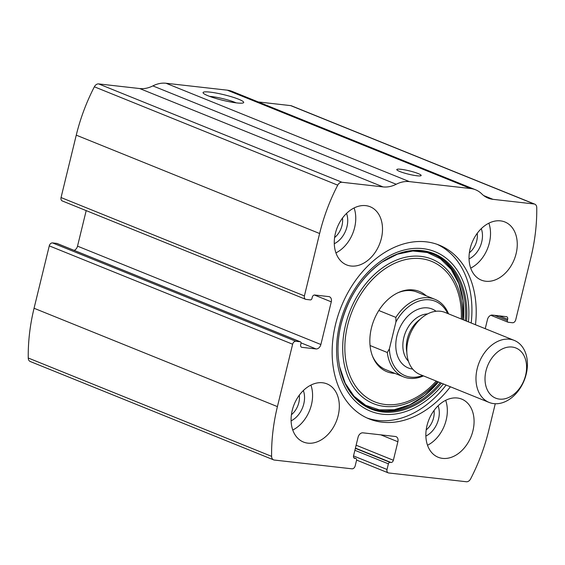 <?xml version="1.0" encoding="UTF-8"?>
<svg xmlns="http://www.w3.org/2000/svg" width="565" height="565" viewBox="0 0 565 565"><rect width="100%" height="100%" fill="white"/><g stroke="black" fill="none" stroke-linecap="round" stroke-linejoin="round"><path stroke-width="0.85" d="M485.236 328.682L487.475 319.5A5.021 3.637 112 0 1 492.327 315.086L506.417 316.675A2.507 1.815 112 0 1 506.77 316.767A2.507 1.815 112 0 1 507.667 319.303L507.37 320.51A1.674 1.215 112 0 0 507.97 322.198A1.674 1.215 112 0 0 508.203 322.255L512.49 322.742A3.348 2.422 112 0 0 515.725 319.797L530.938 257.4A158.942 115.098 112 0 0 536.75 207.652A5.021 3.637 112 0 0 534.773 204.156A5.021 3.637 112 0 0 534.066 203.979L493.005 199.339A35.136 25.446 112 0 1 488.089 198.096A35.136 25.446 112 0 1 481.818 193.936A35.136 25.446 112 0 0 475.546 189.776A35.136 25.446 112 0 0 470.624 188.533L409.371 181.612A35.136 25.446 112 0 0 396.213 184.261A35.136 25.446 112 0 1 383.063 186.909L342.002 182.269A5.021 3.637 112 0 0 337.722 185.158A158.942 115.098 112 0 0 319.613 233.514L304.408 295.912A3.348 2.422 112 0 0 305.601 299.295A3.348 2.422 112 0 0 306.068 299.408L310.362 299.895A1.674 1.215 112 0 0 311.979 298.426L312.268 297.218A2.507 1.815 112 0 1 314.698 295.008L328.788 296.597A5.021 3.637 112 0 1 329.487 296.78A5.021 3.637 112 0 1 331.281 301.844L320.878 344.516A5.021 3.637 112 0 1 316.026 348.937L301.936 347.341A2.507 1.815 112 0 1 301.59 347.256A2.507 1.815 112 0 1 300.693 344.721L300.983 343.513A1.674 1.215 112 0 0 300.389 341.818A1.674 1.215 112 0 0 300.149 341.761L295.862 341.274L52.51 242.915A3.348 2.422 112 0 0 49.275 245.86L34.062 308.257A158.942 115.098 112 0 0 28.25 358.005A5.021 3.637 112 0 0 30.227 361.501L273.587 459.861A5.021 3.637 112 0 0 274.286 460.044L351.946 468.816A3.348 2.422 112 0 0 355.18 465.878L356.557 460.242A1.674 1.215 112 0 0 355.957 458.547A1.674 1.215 112 0 0 355.724 458.49L353.768 457.699M295.862 341.274A3.348 2.422 112 0 0 292.628 344.219L277.415 406.616A158.942 115.098 112 0 0 271.603 456.365A5.021 3.637 112 0 0 273.587 459.861M355.724 458.49L354.806 458.385A2.507 1.815 112 0 1 354.453 458.3A2.507 1.815 112 0 1 353.556 455.764L358.069 437.246A5.021 3.637 112 0 1 362.921 432.832L395.387 436.498A5.021 3.637 112 0 1 396.086 436.674A5.021 3.637 112 0 1 397.88 441.745L393.367 460.263A2.507 1.815 112 0 1 390.945 462.474L390.027 462.368A1.674 1.215 112 0 0 388.402 463.837L387.032 469.473A3.348 2.422 112 0 0 388.226 472.856A3.348 2.422 112 0 0 388.699 472.976L466.358 481.747A5.021 3.637 112 0 0 470.638 478.859A158.942 115.098 112 0 0 488.739 430.502L495.265 403.735M383.063 186.909L139.703 88.55L98.642 83.91A5.021 3.637 112 0 0 94.362 86.798A158.942 115.098 112 0 0 76.261 135.155L61.048 197.552A3.348 2.422 112 0 0 62.249 200.935L305.601 299.295M534.773 204.156L291.413 105.796A5.021 3.637 112 0 0 290.714 105.62L258.247 101.947M475.546 189.776L232.187 91.417A35.136 25.446 112 0 0 227.271 90.174L166.018 83.253A35.136 25.446 112 0 0 152.861 85.901A35.136 25.446 112 0 1 139.703 88.55M210.011 92.116A20.912 2.853 -166.3 0 1 233.345 97.342A20.912 2.853 -166.3 0 1 243.416 102.809A20.912 2.853 -166.3 0 1 222.709 100.288A20.912 2.853 -166.3 0 1 203.167 92.999A20.912 2.853 -166.3 0 1 210.011 92.116M400.952 169.288A12.55 1.709 -166.3 0 1 414.209 172.191A12.55 1.709 -166.3 0 1 421.165 175.503A12.55 1.709 -166.3 0 1 408.573 174.197A12.55 1.709 -166.3 0 1 396.785 169.564A12.55 1.709 -166.3 0 1 400.952 169.288M475.476 324.734A93.691 67.849 112 0 0 439.288 245.146A93.691 67.849 112 0 0 335.575 324.254A93.691 67.849 112 0 0 369.072 418.87A93.691 67.849 112 0 0 450.397 386.778M292.239 410.36A31.372 22.72 -68 0 1 326.966 383.875A31.372 22.72 -68 0 1 336.274 421.469A31.372 22.72 -68 0 1 303.454 442.042A31.372 22.72 -68 0 1 292.239 410.36M335.419 233.232A31.372 22.72 -68 0 1 370.146 206.748A31.372 22.72 -68 0 1 379.454 244.341A31.372 22.72 -68 0 1 346.635 264.914A31.372 22.72 -68 0 1 335.419 233.232M426.999 425.593A31.372 22.72 -68 0 1 461.718 399.109A31.372 22.72 -68 0 1 471.026 436.703A31.372 22.72 -68 0 1 438.214 457.276A31.372 22.72 -68 0 1 426.999 425.593M470.179 248.466A31.372 22.72 -68 0 1 504.898 221.974A31.372 22.72 -68 0 1 514.207 259.575A31.372 22.72 -68 0 1 481.387 280.141A31.372 22.72 -68 0 1 470.179 248.466M52.51 242.915L56.797 243.402A1.674 1.215 112 0 1 57.03 243.459A1.674 1.215 112 0 1 57.242 243.579M74.142 250.38A5.021 3.637 112 0 0 77.525 246.156L86.191 210.611M209.551 96.368A17.289 2.359 -166.3 0 1 211.48 96.537A17.289 2.359 -166.3 0 1 236.198 102.858M488.859 223.182A31.372 22.72 -68 0 1 470.694 268.128M481.288 228.641A20.912 15.142 -68 0 1 469.042 258.94M477.241 233.288A17.289 12.522 -68 0 1 469.36 252.788M445.679 400.317A31.372 22.72 -68 0 1 427.514 445.255M438.108 405.776A20.912 15.142 -68 0 1 425.862 436.074M434.061 410.416A17.289 12.522 -68 0 1 426.18 429.923M354.1 207.955A31.372 22.72 -68 0 1 335.935 252.894M346.536 213.415A20.912 15.142 -68 0 1 334.289 243.713M342.489 218.062A17.289 12.522 -68 0 1 334.607 237.561M310.92 385.083A31.372 22.72 -68 0 1 292.755 430.029M303.356 390.542A20.912 15.142 -68 0 1 291.109 420.84M299.309 395.189A17.289 12.522 -68 0 1 291.427 414.689M437.126 244.334A93.691 67.849 -68 0 1 471.196 323.003M446.117 385.048A93.691 67.849 -68 0 1 366.953 417.959M439.323 257.237A83.528 60.49 -68 0 1 463.526 319.903L463.06 300.785L458.815 283.545L451.082 269.258L440.396 258.742L427.408 252.541L412.81 250.987L397.386 254.201L382.081 262.075A83.09 60.173 -68 0 1 465.348 320.645M438.447 381.954A83.528 60.49 -68 0 1 377.498 410.204M394.893 373.366A43.272 31.336 -68 0 1 372.596 356.367A43.272 31.336 -68 0 1 371.424 327.997A43.272 31.336 -68 0 1 398.389 292.55A43.272 31.336 -68 0 1 426.236 295.813M397.661 292.889A41.824 30.291 -68 0 1 417.175 292.147L434.824 299.281A41.824 30.291 -68 0 1 448.539 313.85M423.468 375.895A41.824 30.291 -68 0 1 403.481 376.841L385.831 369.708A41.824 30.291 -68 0 1 372.307 355.611M422.585 375.541A40.15 29.076 -68 0 1 389.384 348.824L395.938 321.93A40.15 29.076 -68 0 1 447.664 313.497M403.481 376.841A41.824 30.291 -68 0 1 387.315 352.496L389.384 348.824M395.938 321.93L395.867 317.396A41.824 30.291 -68 0 1 434.824 299.281M395.867 317.396L378.818 310.51M387.315 352.496L370.054 345.519M485.999 370.845A27.042 19.584 -68 0 1 521.198 351.656A27.042 19.584 -68 0 1 510.202 396.743A27.042 19.584 -68 0 1 485.999 370.845M477.199 368.655A33.462 24.231 -68 0 1 514.235 340.398A33.462 24.231 -68 0 1 524.165 380.506A33.462 24.231 -68 0 1 489.156 402.45A33.462 24.231 -68 0 1 477.199 368.655M489.156 402.45L419.986 374.489A33.462 24.231 -68 0 1 408.022 340.695A33.462 24.231 -68 0 1 445.065 312.445L514.235 340.398M277.415 406.616L34.062 308.257M292.628 344.219L49.275 245.86M319.613 233.514L76.261 135.155M337.722 185.158L94.362 86.798M304.408 295.912L61.048 197.552M271.603 456.365L28.25 358.005M534.066 203.979L290.714 105.62M493.005 199.339L483.682 195.568M470.624 188.533L227.271 90.174M409.371 181.612L166.018 83.253M396.213 184.261L152.861 85.901M342.002 182.269L98.642 83.91M331.281 301.844L314.366 295.008M320.878 344.516L77.525 246.156M316.026 348.937L301.039 342.877M301.936 347.341L301.272 347.072M300.149 341.761L56.797 243.402M354.806 458.385L354.135 458.116M397.88 441.745L380.831 434.852M393.367 460.263L356.127 445.213M390.945 462.474L355.42 448.116M390.027 462.368L355.357 448.356M388.402 463.837L354.891 450.291M387.032 469.473L353.521 455.927M507.37 320.51L494.587 315.341M507.667 319.303L499.142 315.856M443.398 383.953A86.021 62.298 -68 0 1 364.87 408.446A86.021 62.298 -68 0 1 339.742 324.303A86.021 62.298 -68 0 1 416.504 248.332A86.021 62.298 -68 0 1 468.477 321.909M441.477 383.176A83.818 60.695 -68 0 1 339.749 367.243A83.818 60.695 -68 0 1 341.041 324.359A83.818 60.695 -68 0 1 382.321 261.906L382.321 261.906A83.818 60.695 -68 0 1 466.549 321.132M339.749 367.243L339.749 367.243C337.015 353.739 337.446 339.452 341.048 324.395C348.202 297.289 361.96 276.462 382.321 261.906M440.276 382.689A83.09 60.173 -68 0 1 339.692 366.946L345.229 383.247L354.086 396.277L365.668 405.296L379.313 409.865L394.306 409.731L409.795 404.823L424.824 395.38L438.419 381.94M437.317 381.495A77.928 56.429 -68 0 1 367.236 400.5A77.928 56.429 -68 0 1 345.547 324.924A77.928 56.429 -68 0 1 413.785 256.143A77.928 56.429 -68 0 1 462.396 319.451M436.215 381.05A75.774 54.876 -68 0 1 368.394 398.593A75.774 54.876 -68 0 1 347.623 325.306A75.774 54.876 -68 0 1 413.594 258.445A75.774 54.876 -68 0 1 461.294 319.006M412.69 369.079A31.788 23.017 -68 0 1 396.948 335.864A31.788 23.017 -68 0 1 436.06 311.266M406.835 352.334A26.767 19.387 -68 0 1 407.316 338.986A26.767 19.387 -68 0 1 420.212 319.239M408.424 361.24A26.767 19.387 -68 0 1 403.834 337.573A26.767 19.387 -68 0 1 427.55 313.942M300.389 341.818L57.03 243.459M355.957 458.547L353.739 457.65M388.226 472.856L356.593 460.065M507.97 322.198L490.858 315.284"/></g></svg>
